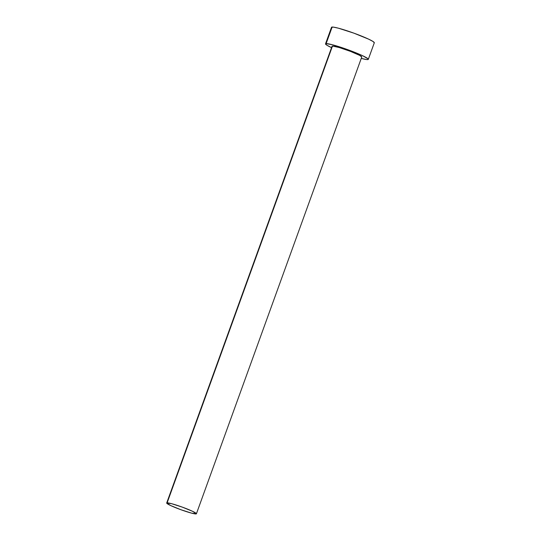 <?xml version="1.0" encoding="UTF-8"?>
<svg xmlns="http://www.w3.org/2000/svg" width="541" height="541" viewBox="0 0 541 541"><rect width="100%" height="100%" fill="white"/><g stroke="black" fill="none" stroke-linecap="round" stroke-linejoin="round"><path stroke-width="0.81" d="M196.403 513.794L192.522 511.292L182.216 507.093L171.524 503.664L166.702 503.008L170.584 505.517L180.89 509.717L191.582 513.145L196.403 513.794L361.767 56.981A15.797 1.461 -160.1 0 0 348.945 50.793A15.797 1.461 -160.1 0 0 332.478 46.059L167.122 502.86A15.797 1.461 19.9 0 1 183.588 507.6A15.797 1.461 19.9 0 1 196.41 513.781A15.797 1.461 19.9 0 1 195.991 513.95A15.797 1.461 19.9 0 1 179.517 509.209A15.797 1.461 19.9 0 1 166.696 503.029A15.797 1.461 19.9 0 1 167.122 502.86L332.478 46.059L339.214 47.513L350.46 51.368L359.63 55.358L361.76 56.994M368.306 59.348L374.304 42.78A22.749 2.103 -160.1 0 0 355.843 33.873A22.749 2.103 -160.1 0 0 332.127 27.05L326.128 43.618A22.749 2.103 19.9 0 1 349.844 50.441A22.749 2.103 19.9 0 1 368.306 59.348A22.749 2.103 19.9 0 1 367.697 59.591A22.749 2.103 19.9 0 1 361.253 58.401L366.304 59.503L367.697 59.591L368.299 59.368L368.069 58.854L362.713 55.757L355.978 52.829L339.613 46.884L332.472 44.775L326.128 43.618L332.127 27.05A22.749 2.103 -160.1 0 0 331.518 27.293L325.52 43.862A22.749 2.103 19.9 0 1 326.128 43.618L325.526 43.835L326.791 45.153L331.545 47.649A22.749 2.103 19.9 0 1 325.52 43.862M332.221 46.567L332.478 46.059A15.797 1.461 -160.1 0 0 332.059 46.228L166.696 503.029M374.291 42.8L373.033 41.488L368.705 39.189L353.868 33.15L338.47 28.206L333.52 27.138L331.525 27.266"/></g></svg>
